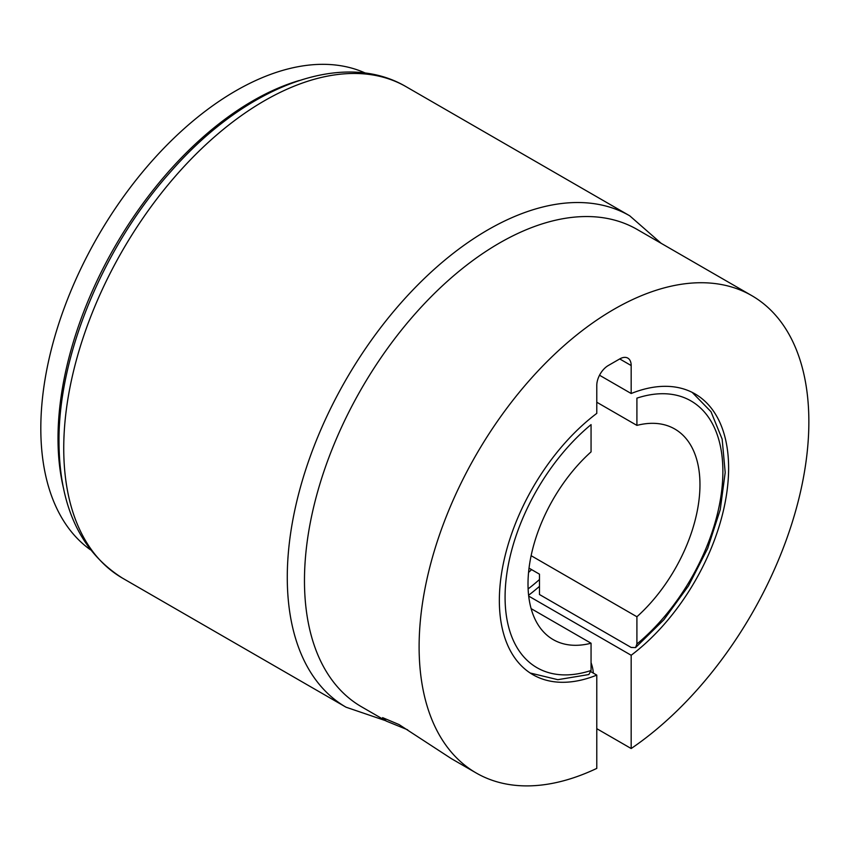<?xml version="1.0" encoding="UTF-8"?>
<svg xmlns="http://www.w3.org/2000/svg" width="851" height="851" viewBox="0 0 851 851"><rect width="100%" height="100%" fill="white"/><g stroke="black" fill="none" stroke-linecap="round" stroke-linejoin="round"><path stroke-width="1.28" d="M63.612 488.676A275.596 159.116 -60 0 1 252.885 100.812A275.596 159.116 -60 0 1 299.265 80.505M90.344 549.725A275.596 159.116 -60 0 1 57.825 326.656A275.596 159.116 -60 0 1 235.695 90.887A275.596 159.116 -60 0 1 365.505 73.133M596.785 402.236L636.91 425.394A121.587 70.197 -60 0 1 674.779 429.01A121.587 70.197 -60 0 1 636.91 616.762L531.12 555.682M529.024 568.138L539.47 574.17L539.47 594.519L631.176 647.462L635.559 647.59L636.91 644.005L636.91 616.762M636.91 425.394L636.91 398.14A154.01 88.919 120 0 1 722.882 471.443A154.01 88.919 120 0 1 636.91 644.005M531.12 608.625L591.062 643.228A121.587 70.197 -60 0 1 553.193 639.612A121.587 70.197 -60 0 1 591.062 451.87L591.062 424.617A154.01 88.919 120 0 0 505.079 597.189A154.01 88.919 120 0 0 591.062 670.482L588.839 674.545L557.83 679.683L530.184 673.013M591.062 643.228L591.062 670.482M407.65 729.807L386.365 721.127L382.599 717.638L399.076 724.573L451.381 758.656L476.188 772.985A275.596 159.116 120 0 0 596.785 768.389L596.785 675.109L590.945 671.737M599.529 375.238L631.176 393.513A162.115 93.599 120 0 1 695.044 393.917A162.115 93.599 120 0 1 722.893 512.749A162.115 93.599 120 0 1 631.176 655.259L631.176 748.529A275.596 159.116 120 0 0 797.142 505.409A275.596 159.116 120 0 0 751.784 295.637A275.596 159.116 120 0 0 613.986 309.285A275.596 159.116 120 0 0 433.946 552.15A275.596 159.116 120 0 0 476.188 772.985M751.784 295.637L637.154 229.451A275.596 159.116 120 0 0 499.356 243.109A275.596 159.116 120 0 0 319.306 485.964A275.596 159.116 120 0 0 361.558 706.809L386.365 721.127M591.062 662.706A27.562 15.914 60 0 1 593.307 673.098M631.176 393.513L631.176 365.547A16.212 9.361 120 0 0 627.825 358.122A16.212 9.361 120 0 0 619.719 358.931L608.252 365.547A16.212 9.361 120 0 0 596.785 385.397L596.785 413.373A162.115 93.599 120 0 0 505.079 555.873A162.115 93.599 120 0 0 532.928 674.705A162.115 93.599 120 0 0 596.785 675.109M539.47 586.371A162.115 93.599 -60 0 1 528.599 595.243M631.176 655.259L528.694 596.094M531.598 569.627A154.01 88.919 -60 0 1 528.556 572.404M631.176 748.529L596.785 728.679M539.47 579.52A154.01 88.919 -60 0 1 528.12 588.913M122.501 578.148C80.451 551.554 59.283 506.058 58.996 441.658C58.293 354.963 103.662 246.29 171.072 171.264C244.545 87.281 341.528 48.592 406.204 86.759A283.702 163.796 120 0 0 187.582 162.764A283.702 163.796 120 0 0 63.74 448.275A283.702 163.796 120 0 0 122.501 578.148L346.038 707.202A283.702 163.796 -60 0 1 287.276 577.329A283.702 163.796 -60 0 1 411.118 291.819A283.702 163.796 -60 0 1 629.74 215.814L661.184 243.333M619.719 358.931L631.176 365.547M635.559 647.59L663.876 619.751L688.47 585.903L707.702 548.374L720.233 509.706L725.201 472.496L722.148 439.116L711.01 411.724L692.193 392.385M629.74 215.814L406.204 86.759M346.038 707.202L385.588 720.68"/></g></svg>
